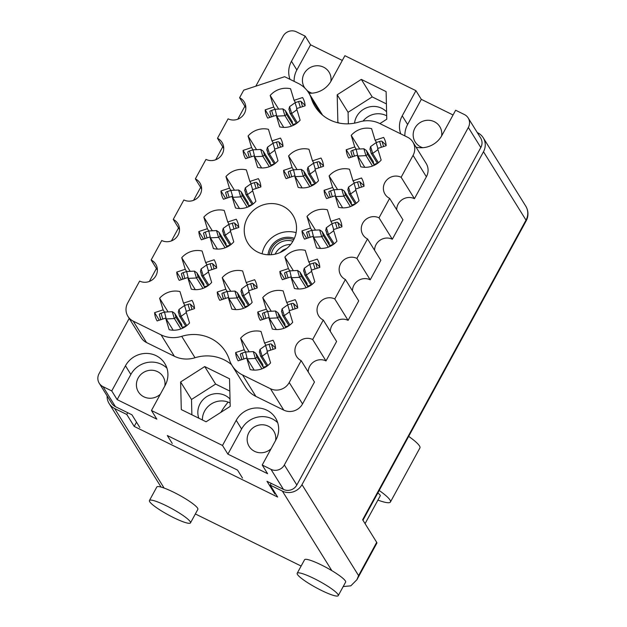 <?xml version="1.0" encoding="UTF-8"?>
<svg xmlns="http://www.w3.org/2000/svg" width="627" height="627" viewBox="0 0 627 627"><rect width="100%" height="100%" fill="white"/><g stroke="black" fill="none" stroke-linecap="round" stroke-linejoin="round"><path stroke-width="0.94" d="M257.854 252.164A26.491 25.268 -31.9 0 0 289.204 246.16A26.491 25.268 -31.9 0 0 292.88 215.186A26.491 25.268 -31.9 0 0 282.918 206.189A26.491 25.268 -31.9 0 0 251.56 212.192A26.491 25.268 -31.9 0 0 247.884 243.166A26.491 25.268 -31.9 0 0 257.854 252.164M230.023 399.031A18.7 17.838 -31.9 0 0 225.148 395.465A18.7 17.838 -31.9 0 0 204.426 398.349A18.7 17.838 -31.9 0 0 198.806 418.193M230.125 403.004A18.7 17.838 -31.9 0 0 229.701 402.785A18.7 17.838 -31.9 0 0 202.388 419.965M386.6 111.849A18.7 17.838 -31.9 0 0 381.725 108.283A18.7 17.838 -31.9 0 0 354.537 123.143M363.064 121.074A18.7 17.838 148.1 0 1 386.279 115.603A18.7 17.838 148.1 0 1 386.702 115.815M441.588 135.988A14.492 13.825 -31.9 0 0 439.786 126.63A14.492 13.825 -31.9 0 0 434.331 121.709A14.492 13.825 -31.9 0 0 417.174 124.992A14.492 13.825 -31.9 0 0 415.168 141.937A14.492 13.825 -31.9 0 0 420.615 146.859A14.492 13.825 -31.9 0 0 422.763 147.698M271.091 448.728A14.492 13.825 148.1 0 1 254.609 451.346A14.492 13.825 148.1 0 1 249.154 446.432A14.492 13.825 148.1 0 1 251.161 429.479A14.492 13.825 148.1 0 1 268.317 426.203A14.492 13.825 148.1 0 1 273.772 431.117A14.492 13.825 148.1 0 1 275.574 440.515M304.847 88.054A14.492 13.825 148.1 0 1 304.416 87.404A14.492 13.825 148.1 0 1 306.431 70.459A14.492 13.825 148.1 0 1 323.579 67.175A14.492 13.825 148.1 0 1 329.034 72.097A14.492 13.825 148.1 0 1 330.844 81.455M312.011 93.164A14.492 13.825 148.1 0 1 309.871 92.326A14.492 13.825 148.1 0 1 307.011 90.429M164.823 385.973A14.492 13.825 -31.9 0 0 163.02 376.584A14.492 13.825 -31.9 0 0 157.565 371.662A14.492 13.825 -31.9 0 0 140.417 374.946A14.492 13.825 -31.9 0 0 138.402 391.891A14.492 13.825 -31.9 0 0 143.857 396.813A14.492 13.825 -31.9 0 0 160.34 394.195M262.211 465.022L275.919 439.872A22.909 21.851 -31.9 0 0 275.519 417.997A22.909 21.851 -31.9 0 0 266.898 410.223A22.909 21.851 -31.9 0 0 236.214 420.325L222.499 445.468L227.899 454.144L267.604 473.698L262.211 465.022L270.989 469.349A9.977 9.515 -31.9 0 0 284.352 464.952L468.345 127.469A9.977 9.515 -31.9 0 0 468.173 117.947A9.977 9.515 -31.9 0 0 464.427 114.561L455.641 110.234L441.933 135.385A22.909 21.851 -31.9 0 1 416.069 147.196M277.675 422.676A22.909 21.851 -31.9 0 0 272.298 418.899A22.909 21.851 -31.9 0 0 241.607 429.001L227.899 454.144M151.46 410.489L165.167 385.339A22.909 21.851 -31.9 0 0 164.768 363.464A22.909 21.851 -31.9 0 0 156.154 355.689A22.909 21.851 -31.9 0 0 125.463 365.784L111.747 390.934L117.147 399.611L156.852 419.165L151.46 410.489L222.499 445.468M166.931 368.135A22.909 21.851 -31.9 0 0 161.547 364.365A22.909 21.851 -31.9 0 0 130.855 374.46L117.147 399.611M181.705 336.338A39.587 37.753 148.1 0 1 210.821 338.423A39.587 37.753 148.1 0 1 225.704 351.865A39.587 37.753 148.1 0 1 229.404 359.82A28.05 26.757 -31.9 0 0 232.021 365.463A28.05 26.757 -31.9 0 0 242.571 374.985L270.433 388.709A14.029 13.379 -31.9 0 0 289.227 382.525L301.164 360.619A12.156 11.592 148.1 0 1 296.595 356.489A12.156 11.592 148.1 0 1 298.28 342.279A12.156 11.592 148.1 0 1 312.669 339.528L323.281 320.052A12.156 11.592 148.1 0 1 318.712 315.93A12.156 11.592 148.1 0 1 320.397 301.712A12.156 11.592 148.1 0 1 334.787 298.961L345.399 279.493A12.156 11.592 148.1 0 1 340.829 275.371A12.156 11.592 148.1 0 1 342.514 261.153A12.156 11.592 148.1 0 1 356.896 258.402L367.516 238.934A12.156 11.592 148.1 0 1 362.939 234.804A12.156 11.592 148.1 0 1 364.624 220.586A12.156 11.592 148.1 0 1 379.014 217.835L389.626 198.367A12.156 11.592 148.1 0 1 385.056 194.245A12.156 11.592 148.1 0 1 386.741 180.027A12.156 11.592 148.1 0 1 401.131 177.276L413.075 155.371A14.029 13.379 -31.9 0 0 412.825 141.976A14.029 13.379 -31.9 0 0 407.55 137.219L379.688 123.495A28.05 26.757 -31.9 0 0 359.059 122.014A39.587 37.753 148.1 0 1 315.06 106.488A39.587 37.753 148.1 0 1 311.36 98.533A28.05 26.757 -31.9 0 0 308.75 92.89A28.05 26.757 -31.9 0 0 298.193 83.367L284.642 76.698L243.723 90.163L239.6 97.734A12.156 11.592 148.1 0 1 244.169 101.864A12.156 11.592 148.1 0 1 242.484 116.073A12.156 11.592 148.1 0 1 228.095 118.824L217.483 138.293A12.156 11.592 148.1 0 1 222.052 142.423A12.156 11.592 148.1 0 1 220.367 156.64A12.156 11.592 148.1 0 1 205.985 159.391L195.365 178.86A12.156 11.592 148.1 0 1 199.942 182.982A12.156 11.592 148.1 0 1 198.25 197.199A12.156 11.592 148.1 0 1 183.868 199.95L173.248 219.419A12.156 11.592 148.1 0 1 177.825 223.549A12.156 11.592 148.1 0 1 176.14 237.758A12.156 11.592 148.1 0 1 161.75 240.517L151.138 259.986A12.156 11.592 148.1 0 1 155.708 264.108A12.156 11.592 148.1 0 1 154.023 278.325A12.156 11.592 148.1 0 1 139.633 281.076L127.696 302.982A14.029 13.379 -31.9 0 0 127.939 316.376A14.029 13.379 -31.9 0 0 133.214 321.134L161.076 334.857A28.05 26.757 -31.9 0 0 181.705 336.338L195.021 357.743A39.587 37.753 148.1 0 1 224.137 359.835A39.587 37.753 148.1 0 1 231.535 364.655M265.19 109.835L273.709 107.037L270.19 95.453A20.26 19.319 -31.9 0 1 290.56 88.752L294.079 100.328L302.606 97.522A20.26 19.319 148.1 0 1 305.122 105.798L296.595 108.604L300.121 120.18A20.26 19.319 -31.9 0 1 279.744 126.881L276.225 115.305L267.705 118.111A20.26 19.319 148.1 0 1 265.19 109.835L269.884 117.39M154.61 312.654L163.13 309.848L159.611 298.264A20.26 19.319 -31.9 0 1 179.98 291.563L183.507 303.139L192.027 300.341A20.26 19.319 148.1 0 1 194.542 308.609L186.023 311.415L189.542 322.991A20.26 19.319 -31.9 0 1 169.165 329.7L165.646 318.116L157.126 320.922A20.26 19.319 148.1 0 1 154.61 312.654L159.305 320.209M176.728 272.087L185.247 269.281L181.728 257.705A20.26 19.319 -31.9 0 1 202.098 251.004L205.617 262.58L214.144 259.774A20.26 19.319 148.1 0 1 216.66 268.05L208.133 270.856L211.66 282.432A20.26 19.319 -31.9 0 1 191.282 289.133L187.763 277.557L179.244 280.363A20.26 19.319 148.1 0 1 176.728 272.087L181.422 279.642M198.837 231.528L207.365 228.722L203.838 217.146A20.26 19.319 -31.9 0 1 224.215 210.437L227.734 222.021L236.254 219.215A20.26 19.319 148.1 0 1 238.769 227.483L230.25 230.289L233.769 241.865A20.26 19.319 -31.9 0 1 213.399 248.574L209.88 236.99L201.353 239.796A20.26 19.319 148.1 0 1 198.837 231.528L203.54 239.083M220.955 190.961L229.474 188.155L225.955 176.579A20.26 19.319 -31.9 0 1 246.333 169.878L249.852 181.454L258.371 178.648A20.26 19.319 148.1 0 1 260.887 186.924L252.367 189.73L255.887 201.306A20.26 19.319 -31.9 0 1 235.517 208.007L231.99 196.431L223.471 199.237A20.26 19.319 148.1 0 1 220.955 190.961L225.657 198.516M243.072 150.402L251.592 147.596L248.073 136.02A20.26 19.319 -31.9 0 1 268.442 129.311L271.969 140.895L280.488 138.089A20.26 19.319 148.1 0 1 283.004 146.357L274.485 149.163L278.004 160.747A20.26 19.319 -31.9 0 1 257.626 167.448L254.107 155.872L245.588 158.67A20.26 19.319 148.1 0 1 243.072 150.402L247.767 157.957M217.24 292.041L225.767 289.235L222.24 277.659A20.26 19.319 -31.9 0 1 242.618 270.95L246.137 282.534L254.656 279.728A20.26 19.319 148.1 0 1 257.172 287.997L248.653 290.803L252.172 302.386A20.26 19.319 -31.9 0 1 231.802 309.087L228.283 297.512L219.756 300.309A20.26 19.319 148.1 0 1 217.24 292.041L221.942 299.596M283.592 170.356L292.111 167.55L288.592 155.966A20.26 19.319 -31.9 0 1 308.962 149.265L312.481 160.841L321.008 158.043A20.26 19.319 148.1 0 1 323.524 166.312L314.997 169.118L318.524 180.694A20.26 19.319 -31.9 0 1 298.146 187.402L294.627 175.819L286.108 178.624A20.26 19.319 148.1 0 1 283.592 170.356L288.287 177.903M235.642 352.554L244.169 349.748L240.643 338.172A20.26 19.319 -31.9 0 1 261.02 331.471L264.539 343.047L273.058 340.242A20.26 19.319 148.1 0 1 275.574 348.518L267.055 351.316L270.574 362.9A20.26 19.319 -31.9 0 1 250.204 369.601L246.685 358.025L238.158 360.831A20.26 19.319 148.1 0 1 235.642 352.554L240.345 360.11M257.76 311.995L266.279 309.189L262.76 297.606A20.26 19.319 -31.9 0 1 283.138 290.904L286.657 302.48L295.176 299.682A20.26 19.319 148.1 0 1 297.692 307.951L289.172 310.757L292.691 322.333A20.26 19.319 -31.9 0 1 272.322 329.042L268.795 317.458L260.276 320.264A20.26 19.319 148.1 0 1 257.76 311.995L262.462 319.543M279.877 271.428L288.396 268.622L284.877 257.046A20.26 19.319 -31.9 0 1 305.247 250.345L308.774 261.921L317.293 259.116A20.26 19.319 148.1 0 1 319.809 267.392L311.29 270.19L314.809 281.774A20.26 19.319 -31.9 0 1 294.431 288.475L290.912 276.899L282.393 279.705A20.26 19.319 148.1 0 1 279.877 271.428L284.572 278.984M301.995 230.869L310.514 228.063L306.995 216.487A20.26 19.319 -31.9 0 1 327.365 209.779L330.884 221.362L339.411 218.557A20.26 19.319 148.1 0 1 341.927 226.825L333.399 229.631L336.926 241.207A20.26 19.319 -31.9 0 1 316.549 247.916L313.03 236.332L304.51 239.138A20.26 19.319 148.1 0 1 301.995 230.869L306.689 238.425M324.104 190.302L332.631 187.497L329.104 175.921A20.26 19.319 -31.9 0 1 349.482 169.219L353.001 180.795L361.52 177.99A20.26 19.319 148.1 0 1 364.036 186.266L355.517 189.072L359.036 200.648A20.26 19.319 -31.9 0 1 338.666 207.349L335.147 195.773L326.62 198.579A20.26 19.319 148.1 0 1 324.104 190.302L328.807 197.858M346.222 149.743L354.741 146.937L351.222 135.361A20.26 19.319 -31.9 0 1 371.599 128.653L375.118 140.236L383.638 137.431A20.26 19.319 148.1 0 1 386.154 145.699L377.634 148.505L381.153 160.081A20.26 19.319 -31.9 0 1 360.784 166.79L357.257 155.214L348.737 158.012A20.26 19.319 148.1 0 1 346.222 149.743L350.924 157.299M342.311 60.443L310.584 44.823L305.184 36.147L296.406 31.828A9.977 9.515 -31.9 0 0 283.043 36.225L255.808 86.189M244.875 106.229L237.805 119.201M222.765 146.789L215.688 159.76M200.648 187.355L193.571 200.326M178.53 227.915L171.461 240.886M156.421 268.474L149.344 281.452M129.201 318.398L99.042 373.7A9.977 9.515 -31.9 0 0 99.223 383.23A9.977 9.515 -31.9 0 0 102.969 386.616L111.747 390.934M453.055 114.984L421.328 99.356L415.936 90.68L344.897 55.701L331.181 80.852A22.909 21.851 -31.9 0 1 308.923 93.18M468.173 117.947L480.65 138.003A9.977 9.515 148.1 0 1 480.823 147.525L296.822 485.008A9.977 9.515 148.1 0 1 283.459 489.405L266.984 481.293L274.9 494.021M139.845 427.52L131.921 414.784L115.446 406.672A9.977 9.515 148.1 0 1 111.692 403.286L99.223 383.23M242.492 478.064L237.539 470.101L167.307 435.522L172.26 443.477M305.184 36.147L291.477 61.297A22.909 21.851 -31.9 0 0 290.003 79.331M415.936 90.68L402.228 115.83A22.909 21.851 -31.9 0 0 400.755 133.872M379.899 123.597L386.781 119.208L386.107 91.605L361.309 79.394L337.193 94.787L337.867 122.39L339.317 123.104M206.087 421.783L230.203 406.39L229.529 378.786L204.731 366.576L180.615 381.968L181.289 409.572L206.087 421.783M396.695 209.724A12.156 11.592 148.1 0 1 414.447 198.688L426.384 176.783A14.029 13.379 -31.9 0 0 426.141 163.388L412.825 141.976M374.578 250.291A12.156 11.592 148.1 0 1 392.33 239.248L402.942 219.779L389.626 198.367M352.46 290.85A12.156 11.592 148.1 0 1 370.212 279.814L380.832 260.338L367.516 238.934M330.343 331.417A12.156 11.592 148.1 0 1 348.095 320.373L358.715 300.905L345.399 279.493M308.233 371.976A12.156 11.592 148.1 0 1 325.985 360.933L336.597 341.464L323.281 320.052M232.021 365.463L245.329 386.875A28.05 26.757 -31.9 0 0 255.887 396.397L283.749 410.113A14.029 13.379 -31.9 0 0 302.543 403.929L314.48 382.031L301.164 360.619M127.939 316.376L141.255 337.781A14.029 13.379 -31.9 0 0 146.53 342.546L174.392 356.269A28.05 26.757 -31.9 0 0 195.021 357.743M322.544 115.109A28.05 26.757 -31.9 0 0 322.059 114.302L308.75 92.89M414.447 198.688L401.131 177.276M392.33 239.248L379.014 217.835M370.212 279.814L356.896 258.402M348.095 320.373L334.787 298.961M325.985 360.933L312.669 339.528M157.385 270.033L151.138 259.986M179.502 229.474L173.248 219.419M201.62 188.915L195.365 178.86M223.737 148.348L217.483 138.293M245.847 107.789L239.6 97.734M229.827 391.083L215.625 384.085L191.501 399.477L191.878 414.784M191.501 399.477L180.615 381.968M215.625 384.085L204.731 366.576M386.404 103.902L372.195 96.903L348.079 112.296L348.361 123.832M348.079 112.296L337.193 94.787M372.195 96.903L361.309 79.394M421.328 99.356L407.621 124.507A22.909 21.851 -31.9 0 0 404.87 135.894M310.584 44.823L296.869 69.973A22.909 21.851 -31.9 0 0 294.118 81.361M296.124 232.648A26.491 25.268 -31.9 0 0 262.11 253.802M357.257 155.214L364.781 167.299M375.118 140.236L376.513 142.478M359.71 148.999L351.222 135.361M354.741 146.937L356.144 149.179L352.656 150.323A2.179 0.635 163.1 0 0 350.916 151.515L352.358 156.821M335.147 195.773L342.663 207.866M353.001 180.795L354.396 183.037M337.592 189.566L329.104 175.921M332.631 187.497L334.026 189.746L330.539 190.89A2.179 0.635 163.1 0 0 328.799 192.074L330.241 197.387M313.03 236.332L320.554 248.425M330.884 221.362L332.279 223.604M315.475 230.125L306.995 216.487M310.514 228.063L311.909 230.305L308.421 231.449A2.179 0.635 163.1 0 0 306.681 232.641L308.123 237.947M290.912 276.899L298.436 288.992M308.774 261.921L310.169 264.163M293.358 270.692L284.877 257.046M288.396 268.622L289.792 270.872L286.312 272.016A2.179 0.635 163.1 0 0 284.564 273.2L286.006 278.513M268.795 317.458L276.319 329.551M286.657 302.48L288.052 304.73M271.248 311.251L262.76 297.606M266.279 309.189L267.682 311.431L264.194 312.575A2.179 0.635 163.1 0 0 262.454 313.766L263.896 319.072M246.685 358.025L254.201 370.118M264.539 343.047L265.934 345.289M249.131 351.81L240.643 338.172M244.169 349.748L245.565 351.998L242.077 353.142A2.179 0.635 163.1 0 0 240.337 354.326L241.779 359.639M294.627 175.819L302.143 187.912M312.481 160.841L313.876 163.091M297.073 169.611L288.592 155.966M292.111 167.55L293.507 169.792L290.019 170.936A2.179 0.635 163.1 0 0 288.279 172.127L289.721 177.433M228.283 297.512L235.799 309.605M246.137 282.534L247.532 284.776M230.728 291.296L222.24 277.659M225.767 289.235L227.162 291.484L223.674 292.629A2.179 0.635 163.1 0 0 221.934 293.812L223.377 299.126M254.107 155.872L261.631 167.958M271.969 140.895L273.364 143.136M256.553 149.657L248.073 136.02M251.592 147.596L252.987 149.837L249.507 150.982A2.179 0.635 163.1 0 0 247.759 152.173L249.201 157.487M231.99 196.431L239.514 208.525M249.852 181.454L251.247 183.695M234.443 190.224L225.955 176.579M229.474 188.155L230.877 190.404M209.88 236.99L217.397 249.084M227.734 222.021L229.129 224.262M212.326 230.783L203.838 217.146M207.365 228.722L208.76 230.963L205.272 232.108A2.179 0.635 163.1 0 0 203.532 233.299L204.974 238.605M187.763 277.557L195.279 289.65M205.617 262.58L207.012 264.821M190.208 271.35L181.728 257.705M185.247 269.281L186.642 271.53L183.155 272.674A2.179 0.635 163.1 0 0 181.415 273.858L182.857 279.172M165.646 318.116L173.17 330.21M183.507 303.139L184.902 305.388M168.091 311.909L159.611 298.264M163.13 309.848L164.525 312.089L161.045 313.234A2.179 0.635 163.1 0 0 159.297 314.425L160.739 319.731M276.225 115.305L283.741 127.399M294.079 100.328L295.474 102.569M278.67 109.098L270.19 95.453M273.709 107.037L275.104 109.278L271.616 110.423A2.179 0.635 163.1 0 0 269.876 111.606L271.319 116.92M370.675 150.519L369.922 149.304L370.581 146.6A6.858 1.999 163.1 0 1 370.628 146.561L372.712 153.411A6.858 1.999 163.1 0 0 372.657 153.45L371.09 153.16L370.33 149.806M377.438 163.357A7.79 2.273 -16.9 0 1 373.77 164.337M386.114 145.174L381.992 141.287A2.179 0.635 163.1 0 0 379.617 141.451L376.145 142.595L370.628 146.561M373.582 164.023L373.324 161.633L366.38 150.472L363.942 148.787A6.858 1.999 163.1 0 0 363.872 148.787L356.136 149.179L357.845 156.154M372.493 166.03L366.027 155.629A6.858 1.999 163.1 0 0 365.949 155.637L358.213 156.029M377.971 149.626L372.712 153.411M378.418 162.706L372.657 153.45M366.38 150.472L367.547 154.328L366.027 155.629M376.145 142.595L377.909 148.411M377.47 163.412L371.09 153.16M374.343 165.254L367.547 154.328M292.911 241.238A16.521 15.753 -31.9 0 0 273.043 249.428A16.521 15.753 -31.9 0 0 271.24 254.719M290.669 244.483A16.521 15.753 -31.9 0 0 275.519 253.402A16.521 15.753 -31.9 0 0 275.143 254.147M293.797 239.608A18.081 17.242 -31.9 0 0 271.444 248.363A18.081 17.242 -31.9 0 0 269.383 254.789M294.384 238.354A19.484 18.583 -31.9 0 0 270.229 247.767A19.484 18.583 -31.9 0 0 268.003 254.758M286.821 248.394L283.138 250.008L280.026 252.563M289.635 110.611L288.882 109.396L289.541 106.7A6.858 1.999 163.1 0 1 289.588 106.661L291.673 113.511A6.858 1.999 163.1 0 0 291.626 113.542L290.058 113.26L289.29 109.897M296.399 123.456A7.79 2.273 -16.9 0 1 292.738 124.428M305.075 105.265L300.96 101.378A2.179 0.635 163.1 0 0 298.585 101.55L295.105 102.695L289.588 106.661M292.543 124.122L292.284 121.732L285.34 110.564L282.902 108.879A6.858 1.999 163.1 0 0 282.832 108.886L275.096 109.278L276.813 116.246M291.453 126.129L284.987 115.729A6.858 1.999 163.1 0 0 284.917 115.729L277.181 116.128M296.939 109.725L291.673 113.511M297.378 122.798L291.626 113.542M285.34 110.564L286.515 114.427L284.987 115.729M295.105 102.695L296.877 108.51M296.43 123.511L290.058 113.26M293.311 125.345L286.515 114.427M348.557 191.078L347.805 189.863L348.463 187.167A6.858 1.999 163.1 0 1 348.51 187.128L350.595 193.97A6.858 1.999 163.1 0 0 350.54 194.009L348.98 193.727L348.212 190.365M355.321 203.924A7.79 2.273 -16.9 0 1 351.661 204.896M363.997 185.733L359.882 181.846A2.179 0.635 163.1 0 0 357.508 182.018L354.028 183.162L348.51 187.128M351.465 204.59L351.206 202.2L344.262 191.031L341.825 189.346A6.858 1.999 163.1 0 0 341.754 189.354L334.019 189.746L335.727 196.713M350.375 206.596L343.909 196.196A6.858 1.999 163.1 0 0 343.839 196.196L336.096 196.588M355.862 190.185L350.595 193.97M356.301 203.266L350.54 194.009M344.262 191.031L345.438 194.887L343.909 196.196M354.028 183.162L355.799 188.978M355.352 203.979L348.98 193.727M352.225 205.813L345.438 194.887M308.037 171.124L307.285 169.917L307.943 167.213A6.858 1.999 163.1 0 1 307.99 167.174L310.075 174.024A6.858 1.999 163.1 0 0 310.028 174.055L308.46 173.773L307.692 170.419M314.801 183.97A7.79 2.273 -16.9 0 1 311.141 184.941M323.477 165.787L319.362 161.899A2.179 0.635 163.1 0 0 316.988 162.064L313.508 163.208L307.99 167.174M310.945 184.636L310.686 182.245L303.742 171.077L301.305 169.392A6.858 1.999 163.1 0 0 301.234 169.4L293.499 169.792L295.215 176.759M309.856 186.642L303.39 176.242A6.858 1.999 163.1 0 0 303.319 176.242L295.583 176.642M315.342 170.238L310.075 174.024M315.781 183.311L310.028 174.055M303.742 171.077L304.918 174.941L303.39 176.242M313.508 163.208L315.279 169.024M314.832 184.024L308.46 173.773M311.713 185.866L304.918 174.941M267.525 151.178L266.765 149.963L267.423 147.259A6.858 1.999 163.1 0 1 267.478 147.22L269.555 154.07A6.858 1.999 163.1 0 0 269.508 154.109L267.941 153.819L267.173 150.464M274.281 164.015A7.79 2.273 -16.9 0 1 270.621 164.995M282.965 145.832L278.843 141.945A2.179 0.635 163.1 0 0 276.468 142.11L272.988 143.254L267.478 147.22M270.433 164.682L270.166 162.291L263.222 151.131L260.793 149.445A6.858 1.999 163.1 0 0 260.714 149.445L252.979 149.845L254.695 156.813M269.344 166.688L262.87 156.288A6.858 1.999 163.1 0 0 262.799 156.295L255.064 156.687M274.822 150.284L269.555 154.07M275.261 163.365L269.508 154.109M263.222 151.131L264.398 154.987L262.87 156.288M272.988 143.254L274.759 149.069M274.32 164.07L267.941 153.819M271.193 165.912L264.398 154.987M326.44 231.637L325.687 230.43L326.346 227.726A6.858 1.999 163.1 0 1 326.401 227.687L328.477 234.537A6.858 1.999 163.1 0 0 328.43 234.576L326.863 234.286L326.095 230.932M333.203 244.483A7.79 2.273 -16.9 0 1 329.543 245.455M341.887 226.3L337.765 222.413A2.179 0.635 163.1 0 0 335.39 222.577L331.91 223.721L326.401 227.687M329.347 245.149L329.089 242.759L322.145 231.598L319.707 229.913A6.858 1.999 163.1 0 0 319.637 229.913L311.901 230.305L313.618 237.272M328.258 247.156L321.792 236.755A6.858 1.999 163.1 0 0 321.722 236.763L313.986 237.155M333.744 230.752L328.477 234.537M334.183 243.825L328.43 234.576M322.145 231.598L323.32 235.454L321.792 236.755M331.91 223.721L333.682 229.537M333.235 244.538L326.863 234.286M330.115 246.38L323.32 235.454M245.408 191.737L244.655 190.522L245.306 187.826A6.858 1.999 163.1 0 1 245.361 187.786L247.446 194.629A6.858 1.999 163.1 0 0 247.391 194.668L245.823 194.386L245.063 191.023M252.172 204.582A7.79 2.273 -16.9 0 1 248.504 205.554M260.848 186.391L256.725 182.504A2.179 0.635 163.1 0 0 254.35 182.676L250.878 183.821L245.361 187.786M248.316 205.248L248.057 202.858L241.113 191.69L238.675 190.005A6.858 1.999 163.1 0 0 238.605 190.012L230.861 190.404L227.389 191.548A2.179 0.635 163.1 0 0 225.649 192.732L227.092 198.046M247.226 207.255L240.76 196.854A6.858 1.999 163.1 0 0 240.682 196.854L232.578 197.372M252.705 190.843L247.446 194.629M253.151 203.924L247.391 194.668M241.113 191.69L242.281 195.553L240.76 196.854M250.878 183.821L252.642 189.636M230.861 190.404L232.946 197.254M252.203 204.637L245.823 194.386M249.076 206.471L242.281 195.553M304.33 272.204L303.57 270.989L304.228 268.293A6.858 1.999 163.1 0 1 304.283 268.254L306.36 275.096A6.858 1.999 163.1 0 0 306.313 275.135L304.746 274.853L303.977 271.491M311.086 285.05A7.79 2.273 -16.9 0 1 307.426 286.022M319.77 266.859L315.647 262.972A2.179 0.635 163.1 0 0 313.273 263.144L309.801 264.288L304.283 268.254M307.238 285.716L306.971 283.326L300.027 272.157L297.598 270.472A6.858 1.999 163.1 0 0 297.527 270.48L289.784 270.872L291.5 277.839M306.148 287.722L299.675 277.322A6.858 1.999 163.1 0 0 299.604 277.322L291.868 277.714M311.627 271.311L306.36 275.096M312.066 284.392L306.313 275.135M300.027 272.157L301.203 276.013L299.675 277.322M309.801 264.288L311.564 270.104M311.125 285.105L304.746 274.853M307.998 286.939L301.203 276.013M223.29 232.296L222.538 231.089L223.196 228.385A6.858 1.999 163.1 0 1 223.243 228.346L225.328 235.196A6.858 1.999 163.1 0 0 225.273 235.235L223.714 234.945L222.946 231.59M230.054 245.141A7.79 2.273 -16.9 0 1 226.386 246.113M238.73 226.958L234.616 223.071A2.179 0.635 163.1 0 0 232.241 223.236L228.761 224.38L223.243 228.346M226.198 245.808L225.939 243.417L218.995 232.256L216.558 230.571A6.858 1.999 163.1 0 0 216.487 230.571L208.752 230.963L210.46 237.931M225.109 247.814L218.643 237.414A6.858 1.999 163.1 0 0 218.572 237.421L210.829 237.813M230.587 231.41L225.328 235.196M231.034 244.483L225.273 235.235M218.995 232.256L220.171 236.113L218.643 237.414M228.761 224.38L230.532 230.195M230.085 245.196L223.714 234.945M226.958 247.038L220.171 236.113M282.213 312.763L281.46 311.556L282.119 308.852A6.858 1.999 163.1 0 1 282.166 308.813L284.25 315.663A6.858 1.999 163.1 0 0 284.196 315.702L282.628 315.412L281.868 312.058M288.976 325.609A7.79 2.273 -16.9 0 1 285.309 326.581M297.653 307.426L293.53 303.539A2.179 0.635 163.1 0 0 291.155 303.703L287.683 304.847L282.166 308.813M285.12 326.275L284.862 323.885L277.918 312.716L275.48 311.039A6.858 1.999 163.1 0 0 275.41 311.039L267.674 311.431L269.383 318.398M284.031 328.282L277.565 317.881A6.858 1.999 163.1 0 0 277.487 317.889L269.751 318.281M289.509 311.878L284.25 315.663M289.956 324.951L284.196 315.702M277.918 312.716L279.086 316.58L277.565 317.881M287.683 304.847L289.447 310.663M289.008 325.664L282.628 315.412M285.881 327.506L279.086 316.58M241.693 292.817L240.94 291.602L241.599 288.898A6.858 1.999 163.1 0 1 241.646 288.867L243.731 295.709A6.858 1.999 163.1 0 0 243.676 295.748L242.116 295.458L241.348 292.104M248.457 305.655A7.79 2.273 -16.9 0 1 244.789 306.634M257.133 287.472L253.018 283.584A2.179 0.635 163.1 0 0 250.643 283.749L247.163 284.893L241.646 288.867M244.601 306.329L244.342 303.93L237.398 292.77L234.96 291.085A6.858 1.999 163.1 0 0 234.89 291.085L227.154 291.484L228.863 298.452M243.511 308.335L237.045 297.927A6.858 1.999 163.1 0 0 236.975 297.935L229.231 298.327M248.997 291.923L243.731 295.709M249.436 305.004L243.676 295.748M237.398 292.77L238.573 296.626L237.045 297.927M247.163 284.893L248.935 290.716M248.488 305.71L242.116 295.458M245.361 307.551L238.573 296.626M201.173 272.863L200.421 271.648L201.079 268.952A6.858 1.999 163.1 0 1 201.126 268.912L203.211 275.755A6.858 1.999 163.1 0 0 203.164 275.794L201.596 275.512L200.828 272.149M207.937 285.708A7.79 2.273 -16.9 0 1 204.277 286.68M216.613 267.517L212.498 263.63A2.179 0.635 163.1 0 0 210.123 263.802L206.644 264.947L201.126 268.912M204.081 286.374L203.822 283.984L196.878 272.816L194.441 271.13A6.858 1.999 163.1 0 0 194.37 271.138L186.634 271.53L188.351 278.498M202.991 288.381L196.525 277.98A6.858 1.999 163.1 0 0 196.455 277.98L188.719 278.372M208.477 271.969L203.211 275.755M208.916 285.05L203.164 275.794M196.878 272.816L198.054 276.672L196.525 277.98M206.644 264.947L208.415 270.762M207.968 285.763L201.596 275.512M204.849 287.597L198.054 276.672M260.095 353.33L259.343 352.115L260.001 349.411A6.858 1.999 163.1 0 1 260.048 349.38L262.133 356.222A6.858 1.999 163.1 0 0 262.078 356.261L260.518 355.979L259.75 352.617M266.859 366.176A7.79 2.273 -16.9 0 1 263.199 367.148M275.535 347.985L271.42 344.098A2.179 0.635 163.1 0 0 269.046 344.27L265.566 345.414L260.048 349.38M263.003 366.842L262.744 364.452L255.8 353.283L253.363 351.598A6.858 1.999 163.1 0 0 253.292 351.598L245.557 351.998L247.265 358.965M261.914 368.848L255.448 358.448A6.858 1.999 163.1 0 0 255.377 358.448L247.634 358.84M267.4 352.437L262.133 356.222M267.839 365.517L262.078 356.261M255.8 353.283L256.976 357.139L255.448 358.448M265.566 345.414L267.337 351.23M266.89 366.231L260.518 355.979M263.763 368.065L256.976 357.139M179.063 313.422L178.303 312.215L178.961 309.511A6.858 1.999 163.1 0 1 179.016 309.472L181.093 316.322A6.858 1.999 163.1 0 0 181.046 316.361L179.479 316.071L178.711 312.716M185.819 326.267A7.79 2.273 -16.9 0 1 182.159 327.239M194.503 308.084L190.381 304.197A2.179 0.635 163.1 0 0 188.006 304.361L184.526 305.506L179.016 309.472M181.971 326.933L181.705 324.543L174.761 313.382L172.331 311.697A6.858 1.999 163.1 0 0 172.26 311.697L164.517 312.089L166.233 319.057M180.882 328.94L174.408 318.54A6.858 1.999 163.1 0 0 174.337 318.547L166.602 318.939M186.36 312.536L181.093 316.322M186.799 325.609L181.046 316.361M174.761 313.382L175.936 317.238L174.408 318.54M184.526 305.506L186.297 311.321M185.858 326.322L179.479 316.071M182.731 328.164L175.936 317.238M379.194 490.463A38.96 5.98 28.6 0 1 389.986 499.985A38.96 5.98 28.6 0 1 390.425 502.015A38.96 5.98 28.6 0 1 377.916 500.095M408.679 436.376A38.96 5.98 28.6 0 1 419.471 445.907A38.96 5.98 28.6 0 1 419.918 447.929L390.425 502.015M149.704 501.725A23.379 3.59 -151.4 0 0 170.967 516.303A23.379 3.59 -151.4 0 0 190.483 522.894A23.379 3.59 -151.4 0 0 190.224 521.68A23.379 3.59 -151.4 0 0 168.953 507.102A23.379 3.59 -151.4 0 0 149.438 500.511A23.379 3.59 -151.4 0 0 149.704 501.725M190.483 522.894L197.858 509.367A23.379 3.59 -151.4 0 0 197.591 508.16A23.379 3.59 -151.4 0 0 164.109 488.065A23.379 3.59 -151.4 0 0 156.805 486.991L149.438 500.511M297.457 574.481A23.379 3.59 -151.4 0 0 318.72 589.059A23.379 3.59 -151.4 0 0 338.243 595.65A23.379 3.59 -151.4 0 0 337.977 594.435A23.379 3.59 -151.4 0 0 316.713 579.857A23.379 3.59 -151.4 0 0 297.19 573.266A23.379 3.59 -151.4 0 0 297.457 574.481M338.243 595.65L345.61 582.13A23.379 3.59 -151.4 0 0 345.352 580.915A23.379 3.59 -151.4 0 0 331.855 570.664A23.379 3.59 -151.4 0 0 304.565 559.746L297.19 573.266M228.15 402.111A70.757 67.481 -31.9 0 0 220.884 412.339M377.838 492.947A12.469 1.912 28.6 0 1 380.127 495.134A12.469 1.912 28.6 0 1 380.268 495.785L365.071 523.647M301.132 566.048L195.358 513.96M107.099 395.896A14.648 13.974 -31.9 0 0 109.114 403.522A14.648 13.974 -31.9 0 0 114.623 408.49L126.779 414.478L134.202 426.415L277.636 497.046L270.213 485.11L282.369 491.098A14.648 13.974 -31.9 0 0 301.995 484.64L358.573 575.61L376.702 542.347L362.649 519.744L526.006 220.124L483.488 151.75L301.995 484.64M483.488 151.75A14.648 13.974 -31.9 0 0 483.229 137.768A14.648 13.974 -31.9 0 0 477.719 132.791L477.272 132.571M270.213 485.11L271.17 483.354M126.779 414.478L127.736 412.723M134.202 426.415L136.521 422.175M376.702 542.347A14.648 2.249 28.6 0 1 376.874 543.107L356.92 579.701L358.573 575.61M343.204 586.551L350.814 585.837L356.92 579.701M241.607 429.001L236.214 420.325M130.855 374.46L125.463 365.784M284.352 464.952L296.822 485.008M270.989 469.349L283.459 489.405M468.345 127.469L480.823 147.525M102.969 386.616L115.446 406.672M426.384 176.783L413.075 155.371M302.543 403.929L289.227 382.525M283.749 410.113L270.433 388.709M255.887 396.397L242.571 374.985M174.392 356.269L161.076 334.857M146.53 342.546L133.214 321.134M320.562 113.322L311.36 98.533M407.621 124.507L402.228 115.83M296.869 69.973L291.477 61.297M363.872 148.787L365.949 155.637M379.617 141.451L381.388 147.267M381.992 141.287L383.591 146.546M350.916 151.515L352.515 156.774M352.656 150.323L354.427 156.147M282.832 108.886L284.917 115.729M298.585 101.55L300.349 107.366M300.96 101.378L302.559 106.637M269.876 111.606L271.475 116.865M271.616 110.423L273.388 116.238M341.754 189.354L343.839 196.196M357.508 182.018L359.271 187.834M359.882 181.846L361.481 187.105M328.799 192.074L330.398 197.333M330.539 190.89L332.31 196.706M301.234 169.4L303.319 176.242M316.988 162.064L318.751 167.879M319.362 161.899L320.961 167.158M288.279 172.127L289.878 177.386M290.019 170.936L291.79 176.751M260.714 149.445L262.799 156.295M276.468 142.11L278.239 147.925M278.843 141.945L280.441 147.204M247.759 152.173L249.358 157.432M249.507 150.982L251.27 156.805M319.637 229.913L321.722 236.763M335.39 222.577L337.161 228.393M337.765 222.413L339.364 227.672M306.681 232.641L308.28 237.899M308.421 231.449L310.193 237.265M238.605 190.012L240.682 196.854M254.35 182.676L256.122 188.492M256.725 182.504L258.324 187.763M225.649 192.732L227.248 197.991M227.389 191.548L229.161 197.364M297.527 270.48L299.604 277.322M313.273 263.144L315.044 268.959M315.647 262.972L317.246 268.231M284.564 273.2L286.163 278.459M286.312 272.016L288.075 277.832M216.487 230.571L218.572 237.421M232.241 223.236L234.004 229.051M234.616 223.071L236.214 228.33M203.532 233.299L205.131 238.558M205.272 232.108L207.043 237.931M275.41 311.039L277.487 317.889M291.155 303.703L292.927 309.519M293.53 303.539L295.129 308.797M262.454 313.766L264.053 319.025M264.194 312.575L265.966 318.391M234.89 291.085L236.975 297.935M250.643 283.749L252.407 289.572M253.018 283.584L254.617 288.843M221.934 293.812L223.533 299.071M223.674 292.629L225.446 298.444M194.37 271.138L196.455 277.98M210.123 263.802L211.887 269.618M212.498 263.63L214.097 268.889M181.415 273.858L183.013 279.117M183.155 272.674L184.926 278.49M253.292 351.598L255.377 358.448M269.046 344.27L270.809 350.085M271.42 344.098L273.019 349.357M240.337 354.326L241.936 359.584M242.077 353.142L243.848 358.957M172.26 311.697L174.337 318.547M188.006 304.361L189.777 310.177M190.381 304.197L191.98 309.456M159.297 314.425L160.896 319.684M161.045 313.234L162.808 319.049M114.623 408.49L164.109 488.065M331.855 570.664L282.369 491.098M483.229 137.768L525.747 206.134A14.648 13.974 148.1 0 1 526.006 220.124A14.648 2.249 28.6 0 1 526.171 220.884L362.955 520.245M109.114 403.522L161.084 487.085M526.171 220.884A14.648 14.648 0 0 0 525.747 206.134"/></g></svg>
